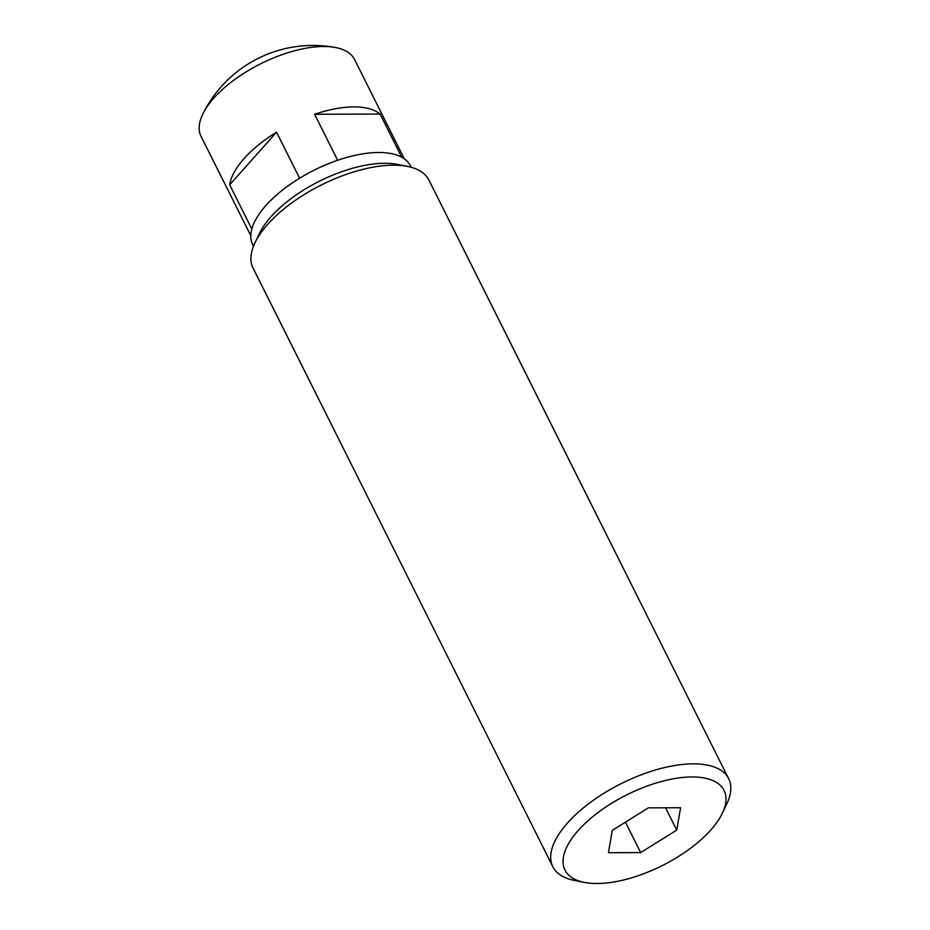 <?xml version="1.0" encoding="UTF-8"?>
<svg xmlns="http://www.w3.org/2000/svg" width="930" height="930" viewBox="0 0 930 930"><rect width="100%" height="100%" fill="white"/><g stroke="black" fill="none" stroke-linecap="round" stroke-linejoin="round"><path stroke-width="1.4" d="M597.106 883.5A88.943 39.572 153.4 0 0 722.343 813.239A88.943 39.572 153.4 0 0 691.932 776.957A88.943 39.572 153.4 0 0 583.598 824.852A88.943 39.572 153.4 0 0 584.284 882.372A88.943 39.572 153.4 0 0 597.106 883.5M584.284 882.372L574.194 880.361A98.313 43.733 -26.6 0 1 552.85 866.748A98.313 43.733 -26.6 0 1 591.073 801.927A98.313 43.733 -26.6 0 1 693.164 763.844A98.313 43.733 -26.6 0 1 728.667 778.712A98.313 43.733 -26.6 0 1 726.783 803.95L722.343 813.239M254.948 242.846L259.389 233.558A88.943 39.572 -26.6 0 1 384.625 163.285A88.943 39.572 -26.6 0 1 397.447 164.424L407.538 166.435A98.313 43.733 153.4 0 0 393.378 165.18A98.313 43.733 153.4 0 0 254.948 242.846A98.313 43.733 153.4 0 0 253.065 268.084L552.85 866.748M728.667 778.712L428.881 180.036A98.313 43.733 153.4 0 0 407.538 166.435M253.46 246.252L252.739 244.799A88.176 39.223 -26.6 0 1 287.01 186.651A88.176 39.223 -26.6 0 1 378.591 152.497A88.176 39.223 -26.6 0 1 410.432 165.831L411.153 167.284M250.809 235.72L201.043 136.35A85.839 38.188 -26.6 0 1 203.031 113.623A85.839 38.188 -26.6 0 1 213.842 98.127A85.839 38.188 -26.6 0 1 323.559 46.5A85.839 38.188 -26.6 0 1 335.172 47.453A85.839 38.188 -26.6 0 1 354.551 59.474L404.318 158.844M401.725 157.228L380.091 114.053A85.839 38.188 153.4 0 0 353.807 106.903A85.839 38.188 153.4 0 0 314.607 114.274L337.66 160.286M299.6 178.223L276.547 132.188A85.839 38.188 153.4 0 0 229.687 184.826L251.821 229.036M612.289 830.339L608.441 852.717L640.665 852.601L676.738 830.118L680.597 807.74L648.373 807.845L612.289 830.339M229.687 184.826L276.547 132.188M314.607 114.274L380.091 114.053M665.555 807.786L676.738 830.118M625.413 822.155L640.665 852.601M335.172 47.453A122.888 122.888 0 0 0 203.031 113.623"/></g></svg>
